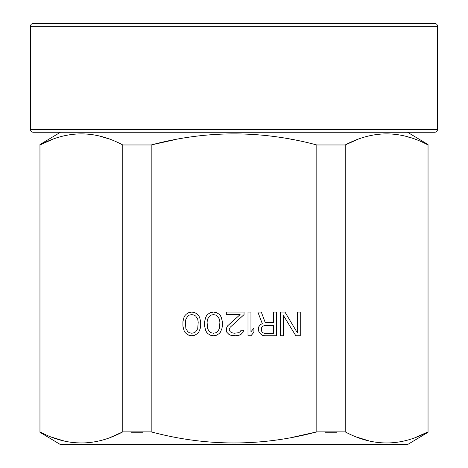 <?xml version="1.0" encoding="UTF-8"?>
<svg xmlns="http://www.w3.org/2000/svg" width="468" height="468" viewBox="0 0 468 468"><rect width="100%" height="100%" fill="white"/><g stroke="black" fill="none" stroke-linecap="round" stroke-linejoin="round"><path stroke-width="0.7" d="M434.661 23.4L33.339 23.4A2.837 2.837 0 0 0 30.496 26.237L30.496 129.408A2.837 2.837 0 0 0 33.339 132.251L434.661 132.251A2.837 2.837 0 0 0 437.504 129.408L437.504 26.237A2.837 2.837 0 0 0 434.661 23.4M63.625 23.4L82.555 23.4M428.039 144.553L428.039 144.969L428.039 144.553L407.529 132.251L60.471 132.251L39.961 144.553L39.961 144.969L52.024 139.587M110.659 437.287L122.786 431.882L151.182 431.882C206.394 446.642 261.606 446.642 316.818 431.882L345.214 431.882C372.82 446.642 400.427 446.642 428.039 431.882L428.039 432.297L407.529 444.6L60.471 444.6L39.961 432.297L39.961 431.882C67.567 446.642 95.174 446.642 122.786 431.882L122.786 144.969C95.179 130.209 67.573 130.209 39.961 144.969L39.961 144.553M122.786 144.969L151.182 144.969L175.044 139.634M292.436 437.311L316.818 431.882L316.818 144.969C261.606 130.203 206.394 130.203 151.182 144.969L151.182 431.882M316.818 144.969L345.214 144.969L357.254 139.593M415.929 437.282L428.039 431.882L428.039 144.969C400.432 130.209 372.826 130.209 345.214 144.969L345.214 431.882M387.779 133.883L392.383 134.1M406.347 136.492L410.301 137.627M290.792 139.23L292.763 139.599M81.777 133.877L87.341 134.117M100.597 136.363L107.505 138.429M39.961 144.969L39.961 431.882M297.297 332.73L297.297 312.086L300.257 312.086L300.257 335.749L295.817 335.749L283.497 315.613L283.497 335.749L280.537 335.749L280.537 312.086L284.971 312.086L297.297 332.73M265.257 322.663L273.634 322.663L273.634 312.086L276.594 312.086L276.594 335.749L264.759 335.749L262.296 335.246L260.325 333.737L258.845 331.724L258.354 328.197L258.845 326.687L260.325 324.675L262.296 323.669L257.862 312.086L261.314 312.086L265.257 322.663M247.999 335.749L247.999 312.086L250.959 312.086L250.959 331.724L253.913 328.197L253.913 332.227L250.959 335.749L247.999 335.749M244.056 312.086L244.056 314.607L230.256 327.19L229.267 329.203L229.267 330.215L230.256 331.724L231.73 332.73L234.199 333.234L238.633 332.73L240.113 331.724L241.096 330.215L243.565 330.215L243.073 332.227L241.096 334.24L239.125 335.246L235.679 335.749L230.747 335.246L228.776 334.24L226.804 332.227L226.307 330.215L226.804 327.19L227.787 325.681L240.113 314.607L226.307 314.607L226.307 312.086L244.056 312.086M222.364 321.656L222.364 326.184L221.873 328.7L220.393 332.227L218.913 333.737L216.45 335.246L213.49 335.749L210.536 335.246L208.067 333.737L206.593 332.227L205.604 330.215L204.621 326.184L204.621 321.656L205.604 317.626L206.593 315.613L208.067 314.104L210.536 312.589L213.49 312.086L216.45 312.589L218.913 314.104L220.393 315.613L221.382 317.626L222.364 321.656M200.673 321.656L200.673 326.184L200.181 328.7L198.701 332.227L197.221 333.737L194.758 335.246L191.804 335.749L188.844 335.246L186.381 333.737L184.901 332.227L183.912 330.215L182.929 326.184L182.929 321.656L183.912 317.626L184.901 315.613L186.381 314.104L188.844 312.589L191.804 312.086L194.758 312.589L197.221 314.104L198.701 315.613L199.69 317.626L200.673 321.656M81.373 442.974L75.892 442.769M63.818 440.897L52.065 437.276M142.728 432.227L131.233 432.227M336.767 432.227L325.272 432.227M385.287 442.962L381.174 442.775M369.047 440.891L357.347 437.287M273.634 325.681L264.268 325.681L262.788 326.184L261.805 327.19L261.314 328.7L261.805 331.724L262.788 332.73L264.268 333.234L273.634 333.234L273.634 325.681M219.41 328.7L219.901 322.159L219.41 319.135L217.439 316.116L215.959 315.11L213.49 314.607L211.027 315.11L209.547 316.116L207.576 319.135L207.084 322.159L207.576 328.7L209.547 331.724L211.027 332.73L213.49 333.234L215.959 332.73L217.439 331.724L219.41 328.7M197.718 328.7L198.21 322.159L197.718 319.135L195.747 316.116L194.267 315.11L191.804 314.607L189.335 315.11L187.855 316.116L185.884 319.135L185.392 322.159L185.884 328.7L187.855 331.724L189.335 332.73L191.804 333.234L194.267 332.73L195.747 331.724L197.718 328.7M437.504 26.237L30.496 26.237M30.496 129.408L437.504 129.408"/></g></svg>
